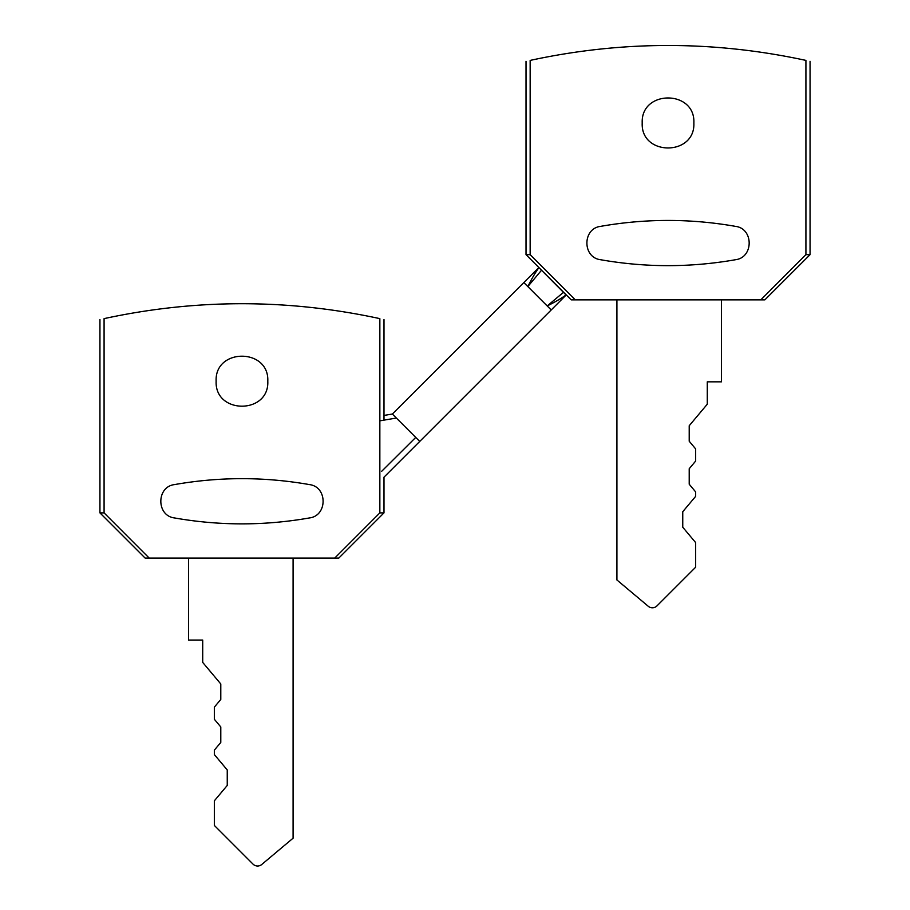 <?xml version="1.0" encoding="UTF-8"?>
<svg xmlns="http://www.w3.org/2000/svg" width="910" height="910" viewBox="0 0 910 910"><rect width="100%" height="100%" fill="white"/><g stroke="black" fill="none" stroke-linecap="round" stroke-linejoin="round"><path stroke-width="1.36" d="M188.506 558.08L188.506 640.06L202.714 640.06L202.714 662.423L220.789 683.956L220.789 699.46L214.339 707.15L214.339 719.264L220.789 726.953L220.789 742.446L214.339 750.147L214.339 754.561L227.25 769.951L227.25 785.444L214.339 800.834L214.339 825.427L253.025 864.125A6.461 6.461 0 0 0 261.739 864.5L293.088 838.19L293.088 558.08M383.986 512.887L379.845 512.887L379.845 318.625C385.362 319.842 385.362 319.842 379.845 318.625C287.924 298.753 196.003 298.753 104.081 318.625C98.564 319.842 98.564 319.842 104.081 318.625L104.081 512.887L149.194 558.08L145.134 558.08L99.941 512.887L104.081 512.887L149.194 558.08L334.732 558.08L379.845 512.887L334.732 558.08L338.804 558.08L383.986 512.887L383.986 477.181L566.134 295.033M216.136 381.188C214.544 347.904 269.326 347.848 267.79 381.188C269.394 414.471 214.635 414.562 216.136 381.188M174.458 484.598C219.458 476.692 264.469 476.692 309.468 484.598C327.646 486.759 327.634 515.777 309.468 517.938C264.469 525.843 219.458 525.843 174.458 517.938C156.281 515.777 156.292 486.759 174.458 484.598M721.493 299.856L721.493 381.836L707.286 381.836L707.286 404.199L689.211 425.732L689.211 441.225L695.661 448.926L695.661 461.04L689.211 468.73L689.211 484.222L695.661 491.923L695.661 496.337L682.75 511.727L682.75 527.22L695.661 542.61L695.661 567.203L656.974 605.889A6.461 6.461 0 0 1 648.261 606.276L616.912 579.966L616.912 299.856M810.059 254.663L764.866 299.856L760.806 299.856L805.919 254.663L810.059 254.663L810.059 61.311M575.268 299.856L571.196 299.856L526.014 254.663L530.155 254.663L575.268 299.856L760.806 299.856L805.919 254.663L805.919 60.401C811.436 61.618 811.436 61.618 805.919 60.401C713.997 40.518 622.076 40.518 530.155 60.401C524.638 61.618 524.638 61.618 530.155 60.401L530.155 254.663L575.268 299.856M642.21 122.964C640.708 89.601 695.467 89.68 693.864 122.964C695.399 156.315 640.606 156.258 642.21 122.964M600.532 226.374C645.531 218.468 690.542 218.468 735.542 226.374C753.707 228.535 753.719 257.553 735.542 259.714C690.542 267.62 645.531 267.62 600.532 259.714C582.366 257.553 582.354 228.535 600.532 226.374M536.161 294.897L523.819 282.566L392.358 414.039L383.986 415.426M381.7 471.278L415.733 437.414L392.358 414.039M415.733 437.414L419.749 441.418M527.834 286.582C531.975 278.267 535.672 271.954 538.947 267.642L541.518 270.236L527.834 286.582L551.21 309.957M538.947 267.642L542.178 270.907M542.28 301.028L541.211 299.959M553.132 281.952L556.283 285.126M563.461 292.349L566.02 294.92C561.709 298.173 555.441 301.847 547.206 305.942L563.461 292.349L541.518 270.236M396.396 418.077L397.522 419.203M398.603 420.284L399.262 420.943M380.38 420.738L396.373 418.043M99.941 512.887L99.941 319.546M383.986 420.124L383.986 319.546M526.014 254.663L526.014 61.311M523.819 282.566L538.845 267.54"/></g></svg>
